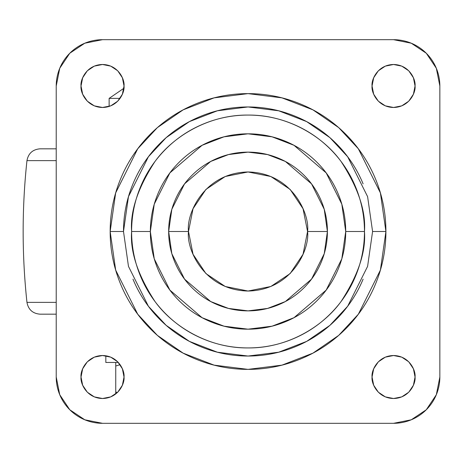 <?xml version="1.0" encoding="UTF-8"?>
<svg xmlns="http://www.w3.org/2000/svg" width="463" height="463" viewBox="0 0 463 463"><rect width="100%" height="100%" fill="white"/><g stroke="black" fill="none" stroke-linecap="round" stroke-linejoin="round"><path stroke-width="0.69" d="M109.135 106.444L109.135 98.382L123.899 88.265L109.135 98.382L120.091 98.382M115.75 362.465L115.75 366.007L120.131 364.682L115.75 366.007L115.75 362.465M105.83 362.465L118.343 362.465L105.83 362.465L105.83 355.769M115.75 393.961L115.75 366.007L115.75 393.961M117.405 392.526L115.75 391.987M188.505 231.5C186.114 214.085 203.975 172.786 248.035 171.97C292.095 172.786 309.955 214.085 307.565 231.5L303.034 254.28L290.127 273.592L270.814 286.499L248.035 291.03L225.255 286.499L205.942 273.592L193.036 254.28L188.505 231.5L193.036 208.72L205.942 189.408L225.255 176.501L248.035 171.97L270.814 176.501L290.127 189.408L303.034 208.72L307.565 231.5C309.955 248.915 292.095 290.214 248.035 291.03C203.975 290.214 186.114 248.915 188.505 231.5L168.665 231.5L188.505 231.5M124.02 85.985C124.883 92.276 118.43 107.19 102.52 107.48C86.61 107.19 80.163 92.276 81.025 85.985L82.663 94.215L87.322 101.189L94.296 105.848L102.52 107.48L110.75 105.848L117.724 101.189L122.382 94.215L124.02 85.985L122.382 77.761L117.724 70.787L110.75 66.128L102.52 64.49L94.296 66.128L87.322 70.787L82.663 77.761L81.025 85.985C80.163 79.7 86.61 64.785 102.52 64.49C118.43 64.785 124.883 79.7 124.02 85.985M415.045 85.985C415.913 92.276 409.46 107.19 393.55 107.48C377.64 107.19 371.187 92.276 372.055 85.985L373.687 94.215L378.352 101.189L385.326 105.848L393.55 107.48L401.774 105.848L408.748 101.189L413.413 94.215L415.045 85.985L413.413 77.761L408.748 70.787L401.774 66.128L393.55 64.49L385.326 66.128L378.352 70.787L373.687 77.761L372.055 85.985C371.187 79.7 377.64 64.785 393.55 64.49C409.46 64.785 415.913 79.7 415.045 85.985M415.045 377.015C415.913 383.3 409.46 398.215 393.55 398.51C377.64 398.215 371.187 383.3 372.055 377.015L373.687 385.239L378.352 392.213L385.326 396.872L393.55 398.51L401.774 396.872L408.748 392.213L413.413 385.239L415.045 377.015L413.413 368.785L408.748 361.811L401.774 357.152L393.55 355.52L385.326 357.152L378.352 361.811L373.687 368.785L372.055 377.015C371.187 370.724 377.64 355.81 393.55 355.52C409.46 355.81 415.913 370.724 415.045 377.015M124.02 377.015C124.883 383.3 118.43 398.215 102.52 398.51C86.61 398.215 80.163 383.3 81.025 377.015L82.663 385.239L87.322 392.213L94.296 396.872L102.52 398.51L110.75 396.872L117.724 392.213L122.382 385.239L124.02 377.015L122.382 368.785L117.724 361.811L110.75 357.152L102.52 355.52L94.296 357.152L87.322 361.811L82.663 368.785L81.025 377.015C80.163 370.724 86.61 355.81 102.52 355.52C118.43 355.81 124.883 370.724 124.02 377.015M364.462 231.5C366.013 211.261 358.252 187.978 341.173 161.645C323.307 136.643 287.558 114.616 248.035 115.079C208.512 114.616 172.763 136.643 154.897 161.645C137.818 187.978 130.057 211.261 131.614 231.5L150.353 231.5L154.26 204.148L169.892 172.89L202.071 145.313L223.994 136.828L248.035 133.819L272.082 136.828L294.005 145.313L326.178 172.89L341.81 204.148L345.716 231.5L364.462 231.5C364.462 246.941 361.505 261.792 355.596 276.052C349.692 290.318 341.277 302.906 330.362 313.827C319.441 324.742 306.853 333.152 292.587 339.061C278.327 344.97 263.476 347.921 248.035 347.921C232.6 347.921 217.743 344.97 203.483 339.061C189.217 333.152 176.629 324.742 165.713 313.827C154.792 302.906 146.383 290.318 140.474 276.052C134.565 261.792 131.614 246.941 131.614 231.5C131.614 216.059 134.565 201.208 140.474 186.948C146.383 172.682 154.792 160.094 165.713 149.173C176.629 138.258 189.217 129.848 203.483 123.939C217.743 118.03 232.6 115.079 248.035 115.079C263.476 115.079 278.327 118.03 292.587 123.939C306.853 129.848 319.441 138.258 330.362 149.173C341.277 160.094 349.692 172.682 355.596 186.948C361.505 201.208 364.462 216.059 364.462 231.5L345.716 231.5C345.716 244.452 343.239 256.913 338.279 268.881C333.325 280.85 326.265 291.412 317.109 300.568C307.947 309.73 297.385 316.79 285.416 321.744C273.448 326.704 260.987 329.181 248.035 329.181C235.082 329.181 222.622 326.704 210.653 321.744C198.691 316.79 188.123 309.73 178.967 300.568C169.805 291.412 162.75 280.85 157.79 268.881C152.836 256.913 150.353 244.452 150.353 231.5C150.353 218.548 152.836 206.087 157.79 194.119C162.75 182.15 169.805 171.588 178.967 162.432C188.123 153.27 198.691 146.21 210.653 141.256C222.622 136.296 235.082 133.819 248.035 133.819C260.987 133.819 273.448 136.296 285.416 141.256C297.385 146.21 307.947 153.27 317.109 162.432C326.265 171.588 333.325 182.15 338.279 194.119C343.239 206.087 345.716 218.548 345.716 231.5L341.81 258.852L326.178 290.11L294.005 317.687L272.082 326.172L248.035 329.181L223.994 326.172L202.071 317.687L169.892 290.11L154.26 258.852L150.353 231.5L131.614 231.5C130.057 251.739 137.818 275.022 154.897 301.355C172.763 326.357 208.512 348.384 248.035 347.921C287.558 348.384 323.307 326.357 341.173 301.355C358.252 275.022 366.013 251.739 364.462 231.5M307.565 231.5L327.405 231.5L324.233 209.276L311.535 183.875L285.387 161.465L267.573 154.573L248.035 152.13L228.496 154.573L210.682 161.465L184.54 183.875L171.837 209.276L168.665 231.5C168.665 242.027 170.679 252.15 174.707 261.873C178.735 271.596 184.471 280.184 191.913 287.621C199.356 295.064 207.939 300.8 217.662 304.828C227.385 308.856 237.513 310.87 248.035 310.87C258.562 310.87 268.685 308.856 278.408 304.828C288.136 300.8 296.719 295.064 304.162 287.621C311.605 280.184 317.34 271.596 321.363 261.873C325.391 252.15 327.405 242.027 327.405 231.5C327.405 220.973 325.391 210.85 321.363 201.127C317.34 191.404 311.605 182.816 304.162 175.379C296.719 167.936 288.136 162.2 278.408 158.172C268.685 154.144 258.562 152.13 248.035 152.13C237.513 152.13 227.385 154.144 217.662 158.172C207.939 162.2 199.356 167.936 191.913 175.379C184.471 182.816 178.735 191.404 174.707 201.127C170.679 210.85 168.665 220.973 168.665 231.5L171.837 253.724L184.54 279.125L210.682 301.535L228.496 308.427L248.035 310.87L267.573 308.427L285.387 301.535L311.535 279.125L324.233 253.724L327.405 231.5L307.565 231.5M123.494 231.5L128.471 196.63L148.403 156.772L166.142 137.667L189.425 121.607L217.379 110.79L248.035 106.959L278.691 110.79L306.645 121.607L329.928 137.667L347.672 156.772L367.599 196.63L372.582 231.5L385.91 231.5L380.395 192.897L358.339 148.773L338.696 127.62L312.919 109.847L281.973 97.867L248.035 93.624L214.097 97.867L183.151 109.847L157.379 127.62L137.737 148.773L115.675 192.897L110.159 231.5L123.494 231.5L110.159 231.5C110.159 249.783 113.661 267.371 120.658 284.265C127.655 301.153 137.615 316.067 150.544 328.99C163.474 341.92 178.382 351.886 195.27 358.883C212.164 365.88 229.752 369.376 248.035 369.376C266.318 369.376 283.906 365.88 300.8 358.883C317.687 351.886 332.602 341.92 345.531 328.99C358.455 316.067 368.421 301.153 375.418 284.265C382.415 267.371 385.91 249.783 385.91 231.5C385.91 213.217 382.415 195.629 375.418 178.735C368.421 161.847 358.455 146.933 345.531 134.01C332.602 121.08 317.687 111.114 300.8 104.117C283.906 97.12 266.318 93.624 248.035 93.624C229.752 93.624 212.164 97.12 195.27 104.117C178.382 111.114 163.474 121.08 150.544 134.01C137.615 146.933 127.655 161.847 120.658 178.735C113.661 195.629 110.159 213.217 110.159 231.5L115.675 270.103L137.737 314.227L157.379 335.38L183.151 353.153L214.097 365.133L248.035 369.376L281.973 365.133L312.919 353.153L338.696 335.38L358.339 314.227L380.395 270.103L385.91 231.5L372.582 231.5L367.599 266.37L347.672 306.228L329.928 325.333L306.645 341.393L278.691 352.21L248.035 356.041L217.379 352.21L189.425 341.393L166.142 325.333L148.403 306.228L128.471 266.37L123.494 231.5C123.494 214.982 126.654 199.096 132.974 183.84C139.294 168.578 148.293 155.111 159.972 143.432C171.646 131.758 185.119 122.759 200.375 116.439C215.631 110.119 231.517 106.959 248.035 106.959C264.552 106.959 280.439 110.119 295.695 116.439C310.957 122.759 324.424 131.758 336.103 143.432C347.782 155.111 356.782 168.578 363.102 183.84M102.52 39.685L393.55 39.685A46.3 46.3 0 0 1 439.85 85.985L439.85 377.015A46.3 46.3 0 0 1 393.55 423.315L102.52 423.315A46.3 46.3 0 0 1 56.22 377.015L56.22 85.985A46.3 46.3 0 0 1 102.52 39.685L393.55 39.685L411.266 43.209L426.29 53.245L436.325 68.269L439.85 85.985L439.85 377.015L436.325 394.731L426.29 409.755L411.266 419.791L393.55 423.315L102.52 423.315L84.804 419.791L69.78 409.755L59.744 394.731L56.22 377.015L56.22 85.985L59.744 68.269L69.78 53.245L84.804 43.209L102.52 39.685M132.974 279.16C139.294 294.422 148.293 307.889 159.972 319.568C171.646 331.242 185.119 340.241 200.375 346.561C215.631 352.881 231.517 356.041 248.035 356.041C264.552 356.041 280.439 352.881 295.695 346.561C310.957 340.241 324.424 331.242 336.103 319.568C347.782 307.889 356.782 294.422 363.102 279.16M40.107 314.18L56.22 314.18L40.107 314.18C32.734 313.573 28.347 309.637 26.958 302.368L56.22 302.368L26.958 302.368C21.883 255.125 21.883 207.875 26.958 160.632L56.22 160.632L26.958 160.632C28.347 153.363 32.734 149.427 40.107 148.82L56.22 148.82L40.107 148.82M137.245 313.387L135.208 309.261M135.208 153.739L137.251 149.607"/></g></svg>
